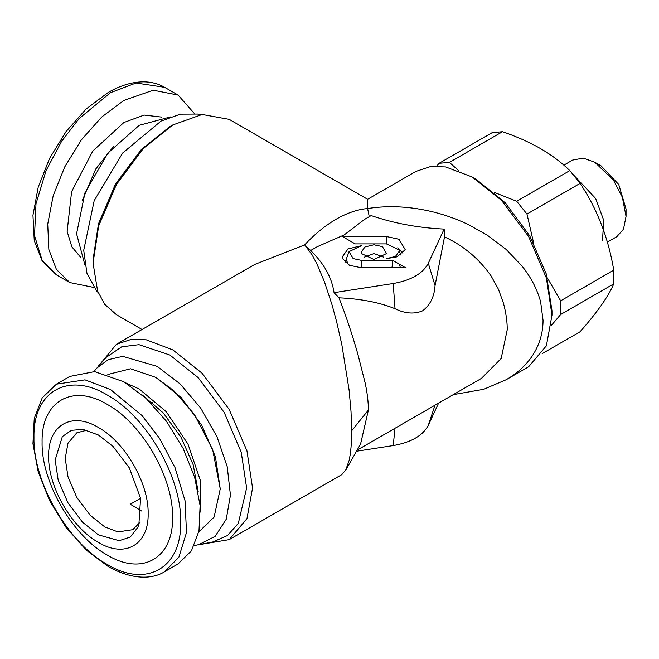 <?xml version="1.0" encoding="UTF-8"?>
<svg xmlns="http://www.w3.org/2000/svg" width="659" height="659" viewBox="0 0 659 659"><rect width="100%" height="100%" fill="white"/><g stroke="black" fill="none" stroke-linecap="round" stroke-linejoin="round"><path stroke-width="0.99" d="M506.211 379.708L508.394 378.406C519.201 371.717 527.562 363.595 533.477 354.048C539.828 343.743 543.016 332.49 543.049 320.29L540.635 301.954C537.349 289.482 531.088 277.447 521.854 265.857L506.211 249.481L487.149 235.082L468.442 224.637C452.148 216.836 435.088 211.539 417.262 208.755C400.59 206.193 384.543 206.053 369.131 208.318L367.615 208.549L367.615 199.282L415.854 171.431L430.64 166.521L445.657 166.933L472.239 177.016L501.59 200.427L528.625 236.54L546.385 278.007L551.987 315.134L546.385 345.802L528.625 366.766L506.211 379.708L483.64 389.321L453.293 394.634M399.618 425.623L481.465 378.365L501.178 358.496L507.191 329.945C507.381 322.317 506.12 313.33 503.402 302.975L498.426 289.235L491.235 276.17C479.159 258.822 463.59 245.725 444.52 236.861L444.15 229.093L428.301 263.254L435.055 285.602L444.52 236.861M310.686 250.494L304.656 244.901L312.004 254.703L316.765 263.567L324.409 281.698L332.029 304.804L336.683 321.954L341.79 344.41L349.097 390.021L351.016 411.43L351.667 430.788C351.659 442.98 350.802 452.881 349.097 460.501L345.596 470.419L360.58 444.051L368.389 410.087C368.356 401.875 367.277 392.83 365.16 382.961L357.664 353.463C351.766 333.017 345.53 314.467 338.957 297.81C360.992 298.824 379.683 302.456 395.021 308.717C405.087 313.635 414.272 314.335 422.6 310.826C430.146 305.15 434.306 296.739 435.055 285.602M356.486 451.25L393.217 445.575C411.117 442.403 422.814 435.648 428.301 425.31L438.606 403.11M400.458 267.776L399.28 264.144M395.021 308.717L393.217 283.51C411.158 280.363 422.856 273.609 428.301 263.254M393.217 283.51L334.055 292.662L338.957 297.81M444.15 229.093C418.267 227.866 393.934 223.36 371.165 215.575L364.575 219.381L344.163 234.933L317.234 246.713L310.644 250.519C324.014 263.476 331.823 277.53 334.055 292.662M142.056 329.5L116.421 314.697L104.773 304.343L97.623 291.13L93.059 263.073L98.661 225.946L116.421 184.479L143.448 148.366L172.806 124.946L202.156 114.468L229.192 119.361L367.615 199.282M369.254 216.679L367.615 208.549C357.557 209.397 347.062 212.964 336.131 219.241C325.2 225.584 314.705 234.134 304.656 244.901L254.835 264.391L116.421 344.303L98.207 366.371M472.239 177.016L476.07 179.223L505.115 202.667L529.745 235.897L546.204 273.831L551.987 310.719L551.987 315.134M386.421 258.633L396.734 256.895L405.219 249.679L399.066 239.283L386.421 236.523L342.416 236.523L355.176 243.896L386.421 243.896L398.959 249.868L399.189 251.268L395.449 256.475L386.421 258.633M373.991 244.786L364.962 246.944L361.231 252.15L361.462 253.55L373.991 259.522L386.528 253.55L382.426 246.623L373.991 244.786M361.56 267.776L405.573 267.776L392.805 260.412L361.56 260.412L353.133 258.575L349.031 251.639L361.56 245.667L348.026 248.904L342.416 256.722L342.762 258.822L349.558 265.338L361.56 267.776L361.56 260.412M200.979 544.383L229.192 539.639L246.952 518.674L252.554 488.014L246.952 450.888L229.192 409.412L202.156 373.299L172.806 349.888L146.224 339.805L131.207 339.393L116.421 344.303M345.983 469.71L341.79 474.628L229.192 539.639M172.806 124.946L169.841 126.66L141.578 149.206L115.547 183.976L98.455 223.903L93.059 259.654L93.059 263.073M397.698 247.809L402.888 253.229M364.534 257.101L373.991 253.542L383.456 257.101M345.102 262.373L349.031 251.639M348.372 264.737L346.395 260.017M392.805 260.412L391.965 267.776M194.331 545.537L212.865 541.962L227.487 535.536L238.319 523.328L246.631 488.014L241.235 452.263L224.142 412.336L198.112 377.558L169.849 355.02L138.991 344.673L121.808 346.782L106.247 357.285L93.875 371.552M98.207 292.637L96.321 290.504L86.939 273.271L83.718 250.313L94.212 200.591L122.681 152.995L161.01 121.099L180.442 114.164L198.194 114.056L200.979 114.625M198.194 544.952L215.155 536.352L226.268 519.177L230.436 495.173L227.231 466.737L216.976 436.703L200.698 408.11L180.039 383.835L157.089 366.33L122.681 356.362L108.06 359.723L96.321 368.496M155.853 377.401L181.258 397.624L201.745 425.261L215.435 456.827L220.246 488.937L212.668 449.578L194.487 414.585L173.877 390.787L155.853 377.401L130.54 368.776L107.837 374.493M198.763 531.978L214.109 517.084L220.246 488.937M84.962 265.132L76.576 233.797L84.978 192.782L107.895 153.077L139.222 125.301L170.541 116.907M200.443 512.068L200.188 479.925L188.004 444.133L166.266 411.718L139.222 389.024L125.918 382.986M142.344 395.046L163.267 412.929L180.994 437.246L193.186 464.752L198.219 491.82M494.514 192.502L516.697 201.267L569.813 170.599C561.452 162.427 551.707 155.104 540.569 148.613C529.202 142.13 516.508 136.495 502.488 131.726L449.38 162.394L458.4 170.417M436.629 166.142L439.092 163.317L492.207 132.648L502.488 131.726M449.38 162.394L439.092 163.317M547.349 277.876L560.644 300.809L613.76 270.149C608.348 237.767 597.128 208.845 580.093 183.391L526.978 214.051L533.609 242.932M526.978 214.051L516.697 201.267M542.258 353.586L580.093 331.741C597.194 312.358 608.414 296.393 613.76 283.856L560.644 314.524L551.468 325.299M560.644 314.524L560.644 300.809M613.76 283.856L613.76 270.149M580.093 183.391L569.813 170.599M150.705 401.076L150.343 402.501M141.619 511.005L130.293 504.226L140.573 498.295M86.972 430.187L76.806 432.806L68.001 443.202L65.216 458.417L68.001 476.828L76.806 497.397L90.217 515.313L104.773 526.92L117.961 531.92L132.739 529.696L140.095 522.2M151.191 403.349L152.526 402.575M98.397 435.006L82.968 429.388L71.46 430.327L62.358 436.546L55.158 459.974L58.19 480.098L67.819 502.586L82.482 522.167L98.397 534.861L119.18 540.709L130.301 537.052L138.785 526.063L140.565 498.27L129.304 467.865L112.986 446.357L98.397 435.006M194.331 113.463L178.045 95.044L153.209 90.217L123.908 100.407L101.7 117.03L81.378 139.856L64.73 166.9L53.181 195.805L47.728 224.109L48.832 249.399L56.402 269.457L69.78 282.563L93.875 287.456M98.397 427.477C71.806 411.331 47.95 425.104 48.634 456.201C47.95 486.515 71.806 527.834 98.397 542.39C124.988 558.535 148.843 544.762 148.151 513.666C148.843 483.352 124.988 442.032 98.397 427.477M69.78 376.437L94.616 371.618L123.908 381.8L146.125 398.431L166.447 421.258L183.095 448.301L194.644 477.207L200.097 505.511L198.993 530.8L191.423 550.858L178.045 563.964L164.651 571.699L178.902 557.152L186.505 532.497L185.031 500.7L174.973 467.462L159.404 438.128L141.949 415.475L110.514 389.535L84.995 379.856L56.386 384.172L69.78 376.437M107.326 404.453C142.179 423.539 173.457 477.709 172.559 517.439C173.457 558.206 142.179 576.263 107.326 555.1C72.474 536.014 41.196 481.844 42.094 442.115C41.196 401.347 72.474 383.291 107.326 404.453M573.346 174.726L595.629 198.466L603.743 220.37L602.499 240.42M563.857 165.154L572.687 160.055L583.281 158.135L594.789 162.246L613.545 180.294L622.376 197.28L626.05 216.391L623.48 229.241L616.89 236.63L607.376 242.125M594.789 162.246L601.107 165.895L618.743 184.512L626.05 209.092L626.05 216.391M435.055 405.054L428.301 425.31M393.217 445.575L395.021 428.161M351.667 430.788L368.389 410.087M386.421 236.523L386.421 243.896M82.087 200.97L95.81 168.951L113.537 146.496M80.793 257.48L71.847 246.804L67.127 231.391L71.6 191.687L92.779 151.068L123.908 122.5L144.173 115.07L161.826 117.121M69.78 282.563L56.386 274.828L42.135 260.289L34.523 235.625L35.998 203.837L46.056 170.59L61.633 141.265L79.088 118.604L110.514 92.672L136.034 82.993L164.651 87.309L178.045 95.044M107.326 395.062C68.124 371.264 32.95 391.57 33.963 437.419C32.95 482.1 68.124 543.024 107.326 564.491C146.529 588.289 181.703 567.984 180.69 522.134C181.703 477.445 146.529 416.529 107.326 395.062M400.227 425.269L357.104 450.163M398.959 249.868L400.664 254.975M56.386 274.828L42.209 261.096L34.252 240.617L32.95 215.287L38.222 187.131L49.565 158.457L65.991 131.668L86.115 109.023L108.257 92.441C120.276 85.513 131.874 81.98 143.069 81.84C151.026 81.807 158.226 83.627 164.651 87.309M56.386 384.172L42.209 397.904L34.252 418.391L32.95 443.721L38.222 471.869L49.565 500.543L65.991 527.34L86.115 549.977L108.257 566.559C133.653 580.81 153.489 578.767 164.651 571.699"/></g></svg>
